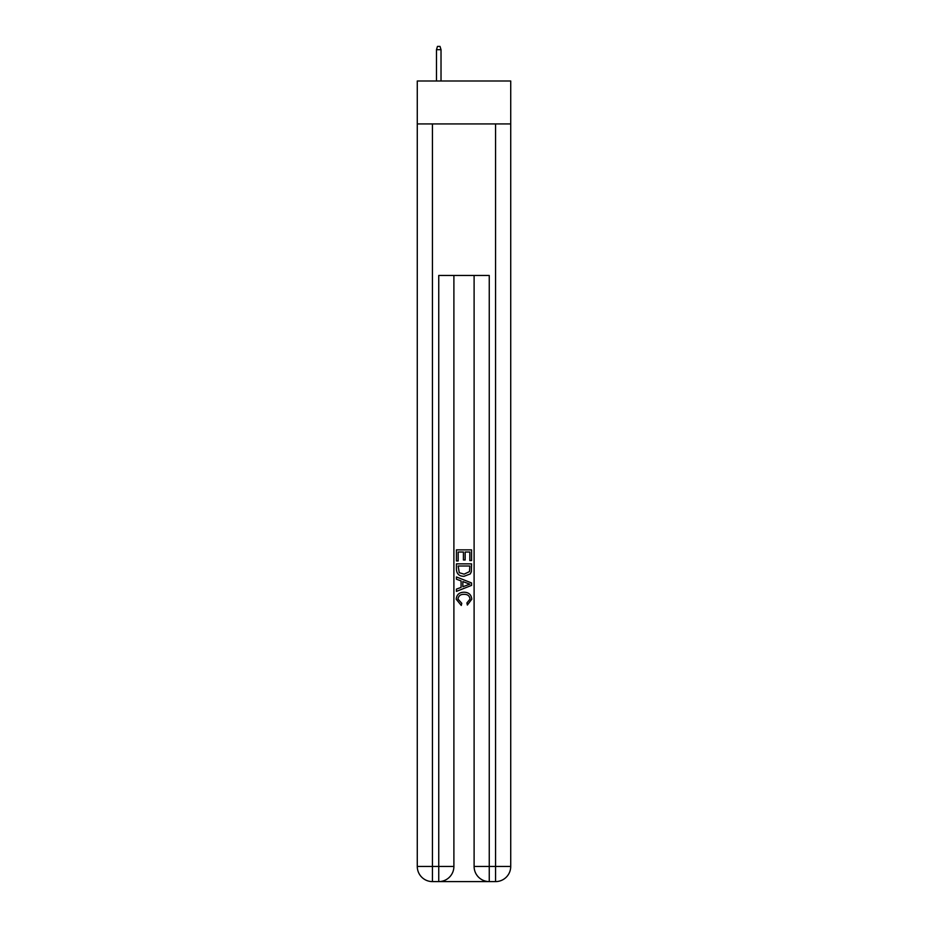 <?xml version="1.0" encoding="UTF-8"?>
<svg xmlns="http://www.w3.org/2000/svg" width="928" height="928" viewBox="0 0 928 928"><rect width="100%" height="100%" fill="white"/><g stroke="black" fill="none" stroke-linecap="round" stroke-linejoin="round"><path stroke-width="1.39" d="M510.725 123.934L510.725 81.003L417.275 81.003L417.275 123.934L510.725 123.934L510.725 866.45L495.564 866.45L495.564 123.934M439.884 881.6L488.116 881.6M489.253 881.6L489.253 866.45L474.104 866.45A15.15 15.15 0 0 0 489.253 881.6L495.564 881.6L495.564 866.45L489.253 866.45L489.253 275.465L438.747 275.465L438.747 866.45L417.275 866.45L417.275 123.934M453.896 275.465L453.896 866.45A15.15 15.15 0 0 1 438.747 881.6L432.436 881.6A15.15 15.15 0 0 1 417.275 866.45M474.104 866.45L474.104 275.465M495.564 881.6A15.15 15.15 0 0 0 510.725 866.45M456.425 560.953L456.425 549.875L471.575 549.875L471.575 560.558L469.823 560.558L469.823 552.021L465.16 552.021L465.16 559.978L463.42 559.978L463.42 552.021L458.177 552.021L458.177 560.953L456.425 560.953M456.425 569.293L456.425 563.864L471.575 563.864L471.354 571.729L470.276 573.933L464.081 576.3C459.232 576.323 456.68 573.98 456.425 569.293M458.177 565.999L459.244 572.704L464.116 574.165L469.51 571.578L469.823 565.999L458.177 565.999M456.425 579.211L456.425 576.949L471.575 582.958L471.575 585.371L456.425 591.391L456.425 589.118L461.088 587.401L461.088 580.94L456.425 579.211M467.028 583.132L462.84 581.578L462.84 586.751L469.823 584.164L467.028 583.132M457.98 599.059L461.773 603.304L461.274 605.439L456.228 599.256C456.634 594.604 459.267 592.261 464.116 592.226C468.768 592.331 471.32 594.662 471.772 599.21L467.364 605.056L466.912 602.91L470.02 599.105C469.58 595.834 467.608 594.256 464.116 594.372C460.578 594.187 458.525 595.741 457.98 599.059M441.02 81.003L441.02 49.683L436.473 49.683L436.473 81.003M436.473 49.683L437.482 46.4L440.011 46.4L441.02 49.683M432.436 123.934L432.436 881.6M453.896 866.45L438.747 866.45L438.747 881.6"/></g></svg>
